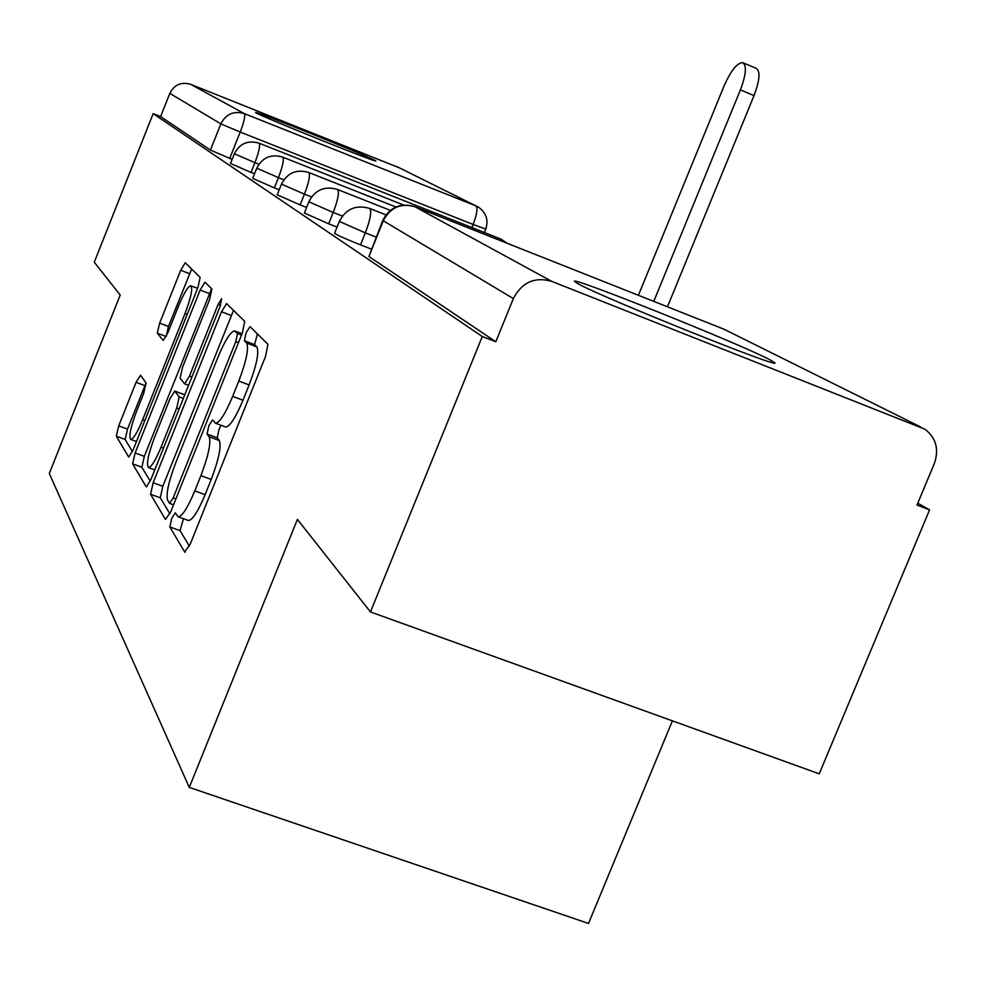 <?xml version="1.0" encoding="UTF-8"?>
<svg xmlns="http://www.w3.org/2000/svg" width="986" height="986" viewBox="0 0 986 986"><rect width="100%" height="100%" fill="white"/><g stroke="black" fill="none" stroke-linecap="round" stroke-linejoin="round"><path stroke-width="1.48" d="M171.724 518.389L169.863 526.943L184.641 551.975L190.261 544.05L265.493 356.501L267.945 344.311L250.074 326.674L246.13 332.59L244.442 340.762L246.648 343.029C249.027 348.218 246.401 360.901 238.797 381.064L232.671 396.347C225.252 413.997 219.508 422.945 215.441 423.191L212.545 419.925L208.847 425.693L207.072 434.05L209.106 436.761C211.226 442.554 208.477 455.532 200.873 475.671L194.784 490.88C187.562 508.073 182.016 516.701 178.133 516.763L175.286 512.831L171.724 518.389M183.458 518.698L180.044 530.628L189.374 546.108M257.408 333.909L254.598 344.619L256.853 346.899L246.648 343.029M221.049 425.274L218.991 429.452L217.24 437.821L219.323 440.545L209.106 436.761M578.215 283.869C603.087 297.883 785.632 371.044 774.577 362.589L768.858 359.224C736.246 342.327 568.873 275.328 574.481 281.466L578.215 283.869M256.36 113.02C264.519 117.802 379.487 163.91 375.839 160.94L374.594 160.188C363.316 154.198 253.772 110.284 255.559 112.478L256.36 113.02M140.579 375.235L136.068 382.346L118.714 425.878L116.286 436.182L128.722 457.097L133.196 449.789L197.853 287.727L200.158 277.399L185.245 262.732L180.709 270.287L159.646 323.149L157.329 333.194L163.232 340.466L167.78 332.972L178.441 306.239C183.901 293.076 188.043 286.26 190.865 285.78C192.936 288.38 190.988 297.636 185.011 313.548L142.637 419.789C137.3 432.62 133.307 439.164 130.682 439.399C128.673 436.441 130.707 426.901 136.746 410.805L143.685 393.402L146.088 383.024L140.579 375.235M551.667 281.33L924.93 429.193C936.071 437.821 939.214 449.271 934.334 463.543L917.017 505.005L929.576 509.873L819.243 773.825L370.465 611.936L297.402 519.412L189.287 787.407L49.3 473.502L120.193 295.024L94.274 262.202L153.163 113.636L482.277 336.509L495.822 341.748L513.361 298.585L382.765 220.47L368.912 256.508L383.258 220.864C390.246 207.454 400.834 202.746 415.007 206.752L551.667 281.33C534.646 276.573 521.877 282.316 513.361 298.585M370.465 611.936L482.277 336.509M153.15 482.758L150.575 494.269L165.463 519.474L170.738 511.808L242.346 332.972L244.75 321.424L226.62 303.577L221.493 311.773L153.15 482.758L162.813 486.283L160.274 497.794L169.9 513.78M146.088 486.653L132.617 463.839L135.119 452.968L200.133 290.044L204.94 282.181L211.891 288.984L209.562 299.633L182.533 367.297L180.105 378.193L184.604 383.874L189.497 376.011L218.128 304.366L221.665 298.672L220.124 306.375L151.031 479.258L146.581 486.837M232.154 159.313L229.738 158.364L240.227 132.062L220.852 123.854L169.814 93.374C174.325 84.636 181.264 81.616 190.631 84.315L399.367 167.842M929.576 509.873L917.769 503.205M672.403 720.852L588.519 923.451L189.287 787.407M153.163 113.636L160.607 116.582L169.814 93.374M254.536 173.819L251.011 172.427L254.906 162.665L234.372 153.754L230.502 163.466L251.011 172.427M279.223 189.78L274.354 187.87L278.459 177.64L256.779 168.199L252.712 178.38L274.354 187.87M306.572 207.442L300.114 204.915L304.428 194.156L281.478 184.123L277.202 194.809L300.114 204.915M337.064 227.088L328.671 223.797L333.219 212.458L308.852 201.76L304.341 213.025L328.671 223.797M371.266 249.064L360.506 244.861L365.325 232.869L339.344 221.406L334.562 233.312C336.436 234.865 345.088 238.711 360.506 244.861M160.607 116.582L210.437 150.057L229.738 158.364M495.822 341.748L368.912 256.508M178.133 516.763L188.375 520.485C192.319 520.435 197.89 511.833 205.113 494.664L194.784 490.88M219.323 440.545C221.505 446.362 218.806 459.328 211.214 479.455L205.113 494.664M215.441 423.191L225.671 427C229.787 426.765 235.568 417.842 242.987 400.217L232.671 396.347M256.853 346.899C259.293 352.113 256.717 364.795 249.113 384.934L242.987 400.217M233.546 310.356L162.813 486.283M169.53 503.291L173.216 497.905L235.765 341.649L237.466 333.576L234.668 330.926C230.662 331.407 225.067 340.244 217.869 357.45L175.89 462.397C168.618 481.562 165.858 494.146 167.62 500.173L169.53 503.291M150.242 481.131L141.861 467.228L132.617 463.839M211.596 288.701L144.338 456.345L141.861 467.228M154.58 437.303C148.22 454.263 146.162 464.344 148.393 467.549C151.252 467.376 155.468 460.585 161.063 447.188L176.728 407.982L179.193 396.865L174.744 391.048L169.974 398.751L154.58 437.303M183.975 394.56L184.665 395.103M191.654 269.018L168.458 326.477L166.19 336.559M146.039 382.95L127.539 429.132L125.123 439.436L132.444 451.576M653.767 301.396L740.4 89.899C746.205 74.344 746.932 65.249 742.569 62.599C736.961 63.03 730.799 70.819 724.069 85.967L638.41 295.307M743.382 62.944L756.102 68.28C760.526 70.955 759.836 80.051 754.031 95.593L667.448 306.806M180.044 530.628L169.863 526.943M254.598 344.619L244.442 340.762M217.24 437.821L207.072 434.05M471.9 227.569L473.144 224.475L240.227 132.062C244.171 121.66 245.526 115.51 244.306 113.6L475.93 205.901L397.173 166.745M190.631 84.315L244.306 113.6C233.768 110.592 225.954 114.006 220.852 123.854L210.437 150.057M920.345 426.815L724.131 329.275L414.699 206.629C400.304 202.598 389.667 207.22 382.765 220.47M258.899 164.243L254.906 162.665C259.022 151.782 260.427 145.287 259.096 143.192L500.876 239.056L501.96 241.225M283.857 179.76L278.459 177.64C282.772 166.215 284.19 159.387 282.711 157.119L282.526 157.045C270.904 153.779 262.325 157.489 256.779 168.199M311.527 196.941L304.428 194.156C308.963 182.139 310.405 174.916 308.741 172.488L395.916 206.986M342.364 216.057L333.219 212.458C338.001 199.788 339.455 192.147 337.582 189.509L390.308 210.351M376.085 237.084L365.325 232.869C370.379 219.471 371.845 211.337 369.713 208.465L385.92 214.862M339.344 221.406C345.839 208.909 355.872 204.558 369.43 208.354L369.713 208.465M308.852 201.76C315.002 189.916 324.493 185.799 337.335 189.411L337.582 189.509M281.478 184.123C287.308 172.883 296.33 168.976 308.532 172.402L308.741 172.488M234.372 153.754C239.66 143.537 247.843 140 258.936 143.13L259.096 143.192M485.765 229.109L473.144 224.475C476.977 214.282 477.914 208.083 475.93 205.901L478.851 207.417C486.32 213.001 488.625 220.223 485.765 229.109L484.385 232.511M723.712 329.114L727.385 330.889M211.214 479.455L200.873 475.671M249.113 384.934L238.797 381.064M185.319 552.209L184.641 551.975M231.155 315.446L221.493 311.773M160.274 497.794L150.575 494.269M175.915 498.891L173.216 497.905M238.464 342.672L235.765 341.649M241.484 335.104L237.466 333.576M241.989 333.847L235.223 331.271M144.338 456.345L135.119 452.968M209.34 293.557L200.133 290.044M191.925 376.923L189.497 376.011M220.544 305.278L218.128 304.366M163.491 448.088L161.063 447.188M179.156 408.894L176.728 407.982M183.334 398.418L179.193 396.865M184.37 394.708L174.929 391.183M144.831 420.603L142.637 419.789M187.217 314.386L185.011 313.548M166.153 336.522L157.329 333.194M168.458 326.477L159.646 323.149M189.509 273.664L180.709 270.287M125.123 439.436L116.286 436.182M127.539 429.132L118.714 425.878M144.88 385.625L136.068 382.346M754.031 95.593L740.4 89.899M282.699 157.119L403.668 205.039M507.198 243.296L500.863 239.056M173.536 504.832L169.691 503.427M242.038 333.724L234.668 330.926M188.56 385.353L184.604 383.874M154.777 469.891L148.393 467.549M184.185 394.573L174.744 391.048M136.487 441.531L130.682 439.399M197.594 288.356L190.865 285.78"/></g></svg>
